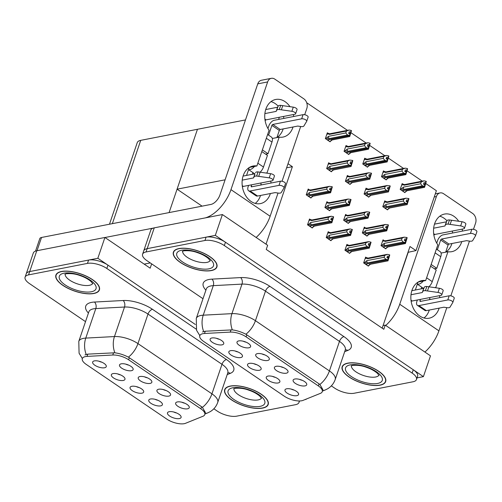 <?xml version="1.0" encoding="UTF-8"?>
<svg xmlns="http://www.w3.org/2000/svg" width="502" height="502" viewBox="0 0 502 502"><rect width="100%" height="100%" fill="white"/><g stroke="black" fill="none" stroke-linecap="round" stroke-linejoin="round"><path stroke-width="0.75" d="M259.415 370.263A7.179 2.849 -161.2 0 0 261.153 368.355A7.179 2.849 -161.2 0 0 256.415 364.552A7.179 2.849 -161.2 0 0 249.287 363.379A7.179 2.849 -161.2 0 0 248.026 363.887A7.179 2.849 -161.2 0 0 250.661 368.299A7.179 2.849 -161.2 0 0 259.415 370.263M267.579 360.492A7.179 2.849 -161.2 0 0 269.317 358.585A7.179 2.849 -161.2 0 0 264.579 354.788A7.179 2.849 -161.2 0 0 257.444 353.615A7.179 2.849 -161.2 0 0 256.189 354.117A7.179 2.849 -161.2 0 0 258.819 358.528A7.179 2.849 -161.2 0 0 267.579 360.492M240.709 357.556A7.179 2.849 -161.2 0 0 242.447 355.654A7.179 2.849 -161.2 0 0 237.71 351.852A7.179 2.849 -161.2 0 0 230.581 350.678A7.179 2.849 -161.2 0 0 229.32 351.18A7.179 2.849 -161.2 0 0 231.949 355.592A7.179 2.849 -161.2 0 0 240.709 357.556M222.003 344.855A7.179 2.849 -161.2 0 0 223.741 342.948A7.179 2.849 -161.2 0 0 219.004 339.151A7.179 2.849 -161.2 0 0 211.869 337.978A7.179 2.849 -161.2 0 0 210.608 338.48A7.179 2.849 -161.2 0 0 213.243 342.891A7.179 2.849 -161.2 0 0 222.003 344.855M278.127 382.963A7.179 2.849 -161.2 0 0 279.865 381.056A7.179 2.849 -161.2 0 0 275.127 377.259A7.179 2.849 -161.2 0 0 267.993 376.086A7.179 2.849 -161.2 0 0 266.731 376.588A7.179 2.849 -161.2 0 0 269.367 380.999A7.179 2.849 -161.2 0 0 278.127 382.963M296.833 395.664A7.179 2.849 -161.2 0 0 298.571 393.756A7.179 2.849 -161.2 0 0 293.833 389.96A7.179 2.849 -161.2 0 0 286.705 388.786A7.179 2.849 -161.2 0 0 285.443 389.288A7.179 2.849 -161.2 0 0 288.073 393.7A7.179 2.849 -161.2 0 0 296.833 395.664M304.99 385.9A7.179 2.849 -161.2 0 0 306.728 383.992A7.179 2.849 -161.2 0 0 301.991 380.19A7.179 2.849 -161.2 0 0 294.862 379.016A7.179 2.849 -161.2 0 0 293.601 379.525A7.179 2.849 -161.2 0 0 296.236 383.936A7.179 2.849 -161.2 0 0 304.99 385.9M286.284 373.193A7.179 2.849 -161.2 0 0 288.022 371.292A7.179 2.849 -161.2 0 0 283.285 367.489A7.179 2.849 -161.2 0 0 276.156 366.316A7.179 2.849 -161.2 0 0 274.895 366.818A7.179 2.849 -161.2 0 0 277.524 371.229A7.179 2.849 -161.2 0 0 286.284 373.193M248.873 347.792A7.179 2.849 -161.2 0 0 250.605 345.884A7.179 2.849 -161.2 0 0 245.867 342.088A7.179 2.849 -161.2 0 0 238.739 340.908A7.179 2.849 -161.2 0 0 237.477 341.416A7.179 2.849 -161.2 0 0 240.113 345.828A7.179 2.849 -161.2 0 0 248.873 347.792M301.721 400.759A12.926 5.133 -161.2 0 0 303.026 400.383L320.445 393.348A12.926 5.133 -161.2 0 0 322.253 391.698A12.926 5.133 -161.2 0 0 318.343 385.906L246.105 336.861A12.926 5.133 -161.2 0 0 230.249 332.104L204.496 333.485A12.926 5.133 -161.2 0 0 199.796 335.7A12.926 5.133 -161.2 0 0 203.705 341.486L284.276 396.197A12.926 5.133 -161.2 0 0 301.721 400.759M286.623 167.806L292.39 166.683L266.016 244.167M417.043 377.88L423.406 376.638L215.32 235.35L222.399 214.555L267.648 245.283L266.236 249.438L383.817 329.274L385.235 325.12L383.076 325.541L409.977 246.52L415.989 250.598L408.22 252.28M215.32 235.35L147.174 248.641A14.363 5.704 -161.2 0 0 143.71 250.893A14.363 5.704 -161.2 0 1 147.174 248.641L206.071 237.157A14.363 5.704 -161.2 0 1 225.454 242.228L413.272 369.761A14.363 5.704 -161.2 0 1 417.62 376.193L416.484 379.518A14.363 5.704 -161.2 0 0 412.142 373.086L224.319 245.56A14.363 5.704 -161.2 0 0 204.941 240.483L146.044 251.966A14.363 5.704 -161.2 0 0 142.581 254.219A14.363 5.704 -161.2 0 0 146.923 260.651L202.996 298.721M385.235 325.12L430.484 355.843L423.406 376.638M222.399 214.555L154.258 227.845A14.363 5.704 -161.2 0 0 150.795 230.098L142.581 254.219M243.288 341.228A4.311 1.713 -161.2 0 0 246.118 342.195M280.7 366.636A4.311 1.713 -161.2 0 0 283.536 367.596M299.412 379.336A4.311 1.713 -161.2 0 0 302.242 380.303M291.248 389.1A4.311 1.713 -161.2 0 0 294.084 390.067M272.542 376.4A4.311 1.713 -161.2 0 0 275.378 377.366M216.418 338.292A4.311 1.713 -161.2 0 0 219.255 339.258M235.124 350.992A4.311 1.713 -161.2 0 0 237.961 351.958M261.994 353.929A4.311 1.713 -161.2 0 0 264.83 354.895M253.83 363.699A4.311 1.713 -161.2 0 0 256.666 364.665M382.179 328.164L383.076 325.541M328.001 202.457L326.902 201.716L324.919 207.539L329.651 210.746L329.858 210.143M346.706 215.163L345.614 214.417L343.632 220.24L348.357 223.453L348.564 222.844M365.412 227.864L364.32 227.124L362.337 232.941L367.062 236.153L367.269 235.551M384.124 240.565L383.026 239.824L381.043 245.647L385.774 248.854L385.982 248.252M328.433 133.526L327.335 132.785L325.359 138.608L330.084 141.815L330.291 141.213M347.139 146.233L346.047 145.486L344.065 151.309L348.79 154.522L348.997 153.913M365.851 158.933L364.753 158.193L362.77 164.01L367.502 167.222L367.702 166.614M384.557 171.634L383.459 170.893L381.482 176.717L386.207 179.923L386.414 179.321M403.263 184.341L402.171 183.594L400.188 189.417L404.913 192.63L405.12 192.021M309.288 189.756L308.197 189.016L306.214 194.839L310.945 198.045L311.146 197.443M329.312 232.432L328.214 231.692L326.237 237.515L330.962 240.722L331.169 240.119M348.018 245.133L346.926 244.392L344.943 250.216L349.668 253.422L349.875 252.82M366.724 257.84L365.632 257.093L363.649 262.916L368.38 266.129L368.581 265.52M329.745 163.501L328.653 162.761L326.67 168.584L331.395 171.791L331.602 171.188M348.451 176.202L347.359 175.462L345.376 181.285L350.101 184.491L350.308 183.889M367.163 188.909L366.065 188.162L364.082 193.985L368.813 197.198L369.02 196.589M385.869 201.609L384.777 200.869L382.794 206.686L387.519 209.899L387.726 209.29M310.606 219.732L309.508 218.985L307.525 224.808L312.257 228.021L312.457 227.412M425.909 183.607L436.376 190.71L415.989 250.598M306.697 102.728L347.447 130.332M351.08 132.798L366.153 143.032M369.786 145.505L384.858 155.733M388.498 158.205L403.57 168.44M407.204 170.906L422.276 181.14M288.016 163.715L292.39 166.683M279.332 117.267L278.597 119.432M202.08 206.153L177.068 189.172L197.455 129.284L245.491 119.922M177.068 189.172L225.103 179.81M141.934 393.173A7.179 2.849 -161.2 0 0 143.672 391.265A7.179 2.849 -161.2 0 0 138.935 387.469A7.179 2.849 -161.2 0 0 131.806 386.295A7.179 2.849 -161.2 0 0 130.545 386.797A7.179 2.849 -161.2 0 0 133.181 391.209A7.179 2.849 -161.2 0 0 141.934 393.173M150.098 383.409A7.179 2.849 -161.2 0 0 151.836 381.501A7.179 2.849 -161.2 0 0 147.099 377.699A7.179 2.849 -161.2 0 0 139.964 376.525A7.179 2.849 -161.2 0 0 138.709 377.033A7.179 2.849 -161.2 0 0 141.338 381.445A7.179 2.849 -161.2 0 0 150.098 383.409M123.228 380.472A7.179 2.849 -161.2 0 0 124.967 378.564A7.179 2.849 -161.2 0 0 120.229 374.768A7.179 2.849 -161.2 0 0 113.101 373.595A7.179 2.849 -161.2 0 0 111.839 374.097A7.179 2.849 -161.2 0 0 114.469 378.508A7.179 2.849 -161.2 0 0 123.228 380.472M104.523 367.771A7.179 2.849 -161.2 0 0 106.261 365.864A7.179 2.849 -161.2 0 0 101.523 362.061A7.179 2.849 -161.2 0 0 94.389 360.888A7.179 2.849 -161.2 0 0 93.134 361.396A7.179 2.849 -161.2 0 0 95.763 365.807A7.179 2.849 -161.2 0 0 104.523 367.771M160.646 405.873A7.179 2.849 -161.2 0 0 162.384 403.972A7.179 2.849 -161.2 0 0 157.647 400.169A7.179 2.849 -161.2 0 0 150.512 398.996A7.179 2.849 -161.2 0 0 149.257 399.498A7.179 2.849 -161.2 0 0 151.886 403.909A7.179 2.849 -161.2 0 0 160.646 405.873M179.352 418.58A7.179 2.849 -161.2 0 0 181.09 416.673A7.179 2.849 -161.2 0 0 176.353 412.876A7.179 2.849 -161.2 0 0 169.224 411.696A7.179 2.849 -161.2 0 0 167.963 412.205A7.179 2.849 -161.2 0 0 170.592 416.616A7.179 2.849 -161.2 0 0 179.352 418.58M187.516 408.81A7.179 2.849 -161.2 0 0 189.248 406.902A7.179 2.849 -161.2 0 0 184.516 403.106A7.179 2.849 -161.2 0 0 177.382 401.933A7.179 2.849 -161.2 0 0 176.12 402.435A7.179 2.849 -161.2 0 0 178.756 406.846A7.179 2.849 -161.2 0 0 187.516 408.81M168.804 396.109A7.179 2.849 -161.2 0 0 170.542 394.202A7.179 2.849 -161.2 0 0 165.804 390.405A7.179 2.849 -161.2 0 0 158.676 389.232A7.179 2.849 -161.2 0 0 157.415 389.734A7.179 2.849 -161.2 0 0 160.044 394.145A7.179 2.849 -161.2 0 0 168.804 396.109M131.392 370.702A7.179 2.849 -161.2 0 0 133.13 368.801A7.179 2.849 -161.2 0 0 128.393 364.998A7.179 2.849 -161.2 0 0 121.258 363.824A7.179 2.849 -161.2 0 0 119.997 364.327A7.179 2.849 -161.2 0 0 122.632 368.738A7.179 2.849 -161.2 0 0 131.392 370.702M184.24 423.675A12.926 5.133 -161.2 0 0 185.545 423.299L202.965 416.258A12.926 5.133 -161.2 0 0 204.772 414.608A12.926 5.133 -161.2 0 0 200.863 408.823L128.631 359.771A12.926 5.133 -161.2 0 0 112.768 355.021L87.015 356.401A12.926 5.133 -161.2 0 0 82.315 358.61A12.926 5.133 -161.2 0 0 86.225 364.402L166.796 419.107A12.926 5.133 -161.2 0 0 184.24 423.675M304.319 399.862L305.611 399.341M195.366 324.487L97.84 258.266L29.7 271.557A14.363 5.704 -161.2 0 0 26.236 273.803A14.363 5.704 -161.2 0 1 29.7 271.557L88.59 260.067A14.363 5.704 -161.2 0 1 107.974 265.144L195.366 324.487M306.057 399.159L305.925 399.548M151.648 263.857L150.173 268.193L104.918 237.471L36.778 250.762A14.363 5.704 -161.2 0 0 33.314 253.014L25.1 277.135A14.363 5.704 -161.2 0 0 29.442 283.567L85.516 321.638M104.918 237.471L97.84 258.266M109.474 224.218L137.259 142.606A14.363 5.704 18.8 0 1 140.723 140.353L197.455 129.284L169.099 212.584M125.807 364.145A4.311 1.713 -161.2 0 0 128.644 365.105M163.219 389.546A4.311 1.713 -161.2 0 0 166.055 390.512M181.931 402.246A4.311 1.713 -161.2 0 0 184.767 403.213M173.767 412.016A4.311 1.713 -161.2 0 0 176.604 412.983M155.062 399.316A4.311 1.713 -161.2 0 0 157.898 400.276M98.938 361.208A4.311 1.713 -161.2 0 0 101.774 362.174M117.644 373.908A4.311 1.713 -161.2 0 0 120.48 374.875M144.513 376.845A4.311 1.713 -161.2 0 0 147.35 377.811M136.356 386.609A4.311 1.713 -161.2 0 0 139.186 387.575M380.127 385.172A22.979 9.124 -161.2 0 0 385.674 381.57A22.979 9.124 -161.2 0 0 373.212 368.129A22.979 9.124 -161.2 0 0 347.71 363.159A22.979 9.124 -161.2 0 0 342.169 366.761A22.979 9.124 -161.2 0 0 354.625 380.202A22.979 9.124 -161.2 0 0 380.127 385.172M211.355 270.578A22.979 9.124 -161.2 0 0 216.895 266.976A22.979 9.124 -161.2 0 0 204.439 253.535A22.979 9.124 -161.2 0 0 178.938 248.565A22.979 9.124 -161.2 0 0 173.391 252.167A22.979 9.124 -161.2 0 0 185.853 265.608A22.979 9.124 -161.2 0 0 211.355 270.578M202.463 331.985L205.268 331.22L232.332 329.883C236.894 330.492 241.412 331.941 245.892 334.232L319.052 383.835L319.874 384.469L322.924 389.703M331.333 385.862L334.746 388.184A14.363 5.704 -161.2 0 0 354.123 393.254L413.02 381.771A14.363 5.704 -161.2 0 0 416.484 379.518M262.646 408.088A22.979 9.124 -161.2 0 0 268.193 404.486A22.979 9.124 -161.2 0 0 255.731 391.045A22.979 9.124 -161.2 0 0 230.23 386.076A22.979 9.124 -161.2 0 0 224.689 389.677A22.979 9.124 -161.2 0 0 237.145 403.119A22.979 9.124 -161.2 0 0 262.646 408.088M93.874 293.488A22.979 9.124 -161.2 0 0 99.415 289.886A22.979 9.124 -161.2 0 0 86.959 276.445A22.979 9.124 -161.2 0 0 61.457 271.475A22.979 9.124 -161.2 0 0 55.91 275.077A22.979 9.124 -161.2 0 0 68.372 288.524A22.979 9.124 -161.2 0 0 93.874 293.488M84.982 354.895L87.787 354.13L114.851 352.799C119.413 353.408 123.931 354.858 128.412 357.148L201.572 406.745L202.394 407.379L205.45 412.619M196.138 329.105L106.838 268.47A14.363 5.704 -161.2 0 0 87.461 263.393L28.564 274.883A14.363 5.704 -161.2 0 0 25.1 277.135M213.852 408.779L217.266 411.094A14.363 5.704 -161.2 0 0 236.649 416.171L295.54 404.681A14.363 5.704 -161.2 0 0 299.004 402.435A14.363 5.704 -161.2 0 0 299.041 400.966M330.874 219.537L333.014 219.117L333.071 218.521L331.389 218.019L330.824 219.681L332.23 219.995L331.665 221.658L329.695 221.219L327.963 219.173L328.615 217.266L311.359 220.629L311.14 219.625L309.157 220.014M309.019 220.422L312.966 219.826M308.636 225.561L309.809 225.982L331.665 221.658M307.6 224.582L311.265 224.814L329.695 221.219M308.51 224.407L310.707 222.543L327.963 219.173M311.61 227.582L312.834 227.343L313.424 226.283L331.853 222.687L333.635 216.858L331.395 216.23L328.615 217.266M313.424 226.283A3.257 2.454 79 0 0 313.819 226.245L331.91 222.719L331.866 221.796L309.991 225.95M310.255 226.666L310.688 226.578L309.947 226.076M312.834 227.343L314.346 226.145M331.941 221.846L333.014 219.117M310.707 222.543A3.257 2.454 79 0 0 311.265 224.814M333.359 216.669L332.795 218.332M311.359 220.629A3.257 2.454 -101 0 1 312.57 219.857L330.661 216.331M333.635 216.858L333.071 218.521M332.23 219.995L331.734 221.708M331.866 221.796L332.437 220.133M310.292 197.606L311.522 197.368L312.112 196.307L330.542 192.712L330.63 191.871L308.674 195.975M330.554 191.827L331.703 189.147L332.048 186.694L331.483 188.357L330.078 188.043L329.513 189.706L330.987 190.07L330.423 191.733L328.383 191.243L326.651 189.204L327.304 187.29L310.048 190.653A3.257 2.454 -101 0 1 311.259 189.881L329.35 186.355L332.048 186.694M330.63 191.871L331.194 190.208M330.918 190.02L330.354 191.682M307.324 195.592L308.498 196.012L330.423 191.733M308.943 196.69L309.376 196.608L308.636 196.1M311.522 197.368L313.028 196.169M312.112 196.307A3.257 2.454 79 0 0 312.508 196.276L330.598 192.743L332.324 186.882M311.648 189.85L307.845 190.038M310.048 190.653L309.652 190.07L307.707 190.453M327.304 187.29L329.35 186.355M328.383 191.243L309.954 194.839A3.257 2.454 -101 0 1 309.395 192.567L326.651 189.204M309.954 194.839L307.199 194.431L309.395 192.567M307.199 194.431L306.289 194.613M331.703 189.147L329.563 189.561M349.58 232.238L351.72 231.824L351.783 231.221L350.101 230.719L349.536 232.382L350.936 232.696L350.371 234.359L348.401 233.919L346.669 231.88L347.321 229.966L330.065 233.33L329.852 232.326L327.869 232.715M327.724 233.129L331.671 232.526M327.342 238.268L328.515 238.688L350.371 234.359M326.313 237.289L329.971 237.515L348.401 233.919M327.222 237.107L329.412 235.243L346.669 231.88M330.316 240.282L331.54 240.044L332.136 238.983L350.565 235.388L352.348 229.558L350.101 228.931L347.321 229.966M332.136 238.983A3.257 2.454 79 0 0 332.525 238.952L350.616 235.419L350.578 234.503L328.697 238.651M328.967 239.366L329.394 239.285L328.653 238.776M331.54 240.044L333.052 238.845M350.647 234.547L351.72 231.824M329.412 235.243A3.257 2.454 79 0 0 329.971 237.515M352.071 229.37L351.5 231.033M330.065 233.33A3.257 2.454 -101 0 1 331.276 232.558L349.373 229.031M352.348 229.558L351.783 231.221M350.936 232.696L350.44 234.409M350.578 234.503L351.143 232.84M368.292 244.938L370.426 244.524L370.489 243.922L368.807 243.426L368.242 245.089L369.648 245.403L369.077 247.066L367.113 246.626L365.381 244.581L366.027 242.667L348.771 246.036L348.557 245.032L346.575 245.415M346.436 245.829L350.377 245.227M346.054 250.969L347.227 251.389L369.077 247.066M345.018 249.99L348.677 250.222L367.113 246.626M345.928 249.814L348.124 247.944L365.381 244.581M349.022 252.983L350.252 252.744L350.842 251.684L369.271 248.095L371.053 242.259L368.807 241.631L366.027 242.667M350.842 251.684A3.257 2.454 79 0 0 351.231 251.653L369.328 248.126L369.284 247.204L347.403 251.351M347.673 252.067L348.106 251.985L347.359 251.477M350.252 252.744L351.758 251.552M369.353 247.254L370.426 244.524M348.124 247.944A3.257 2.454 79 0 0 348.677 250.222M370.777 242.071L370.212 243.74M348.771 246.036A3.257 2.454 -101 0 1 349.988 245.265L368.079 241.732M371.053 242.259L370.489 243.922M369.648 245.403L369.152 247.109M369.284 247.204L369.848 245.541M386.998 257.645L389.138 257.225L389.194 256.629L387.513 256.127L386.948 257.79L388.353 258.103L387.789 259.766L385.818 259.327L384.086 257.281L384.739 255.374L367.483 258.737L367.263 257.733L365.28 258.122M365.142 258.53L369.089 257.934M364.759 263.669L365.933 264.09L387.789 259.766M363.724 262.69L367.389 262.922L385.818 259.327M364.634 262.515L366.83 260.651L384.086 257.281M367.728 265.69L368.957 265.451L369.547 264.391L387.977 260.795L389.759 254.966L387.519 254.338L384.739 255.374M369.547 264.391A3.257 2.454 79 0 0 369.943 264.353L388.033 260.827L387.99 259.904L366.109 264.058M366.378 264.774L366.811 264.686L366.071 264.184M368.957 265.451L370.47 264.253M388.065 259.954L389.138 257.225M366.83 260.651A3.257 2.454 79 0 0 367.389 262.922M389.483 254.778L388.918 256.44M367.483 258.737A3.257 2.454 -101 0 1 368.694 257.965L386.785 254.439M389.759 254.966L389.194 256.629M388.353 258.103L387.858 259.816M387.99 259.904L388.561 258.241M329.005 210.307L330.228 210.068L330.818 209.008L349.254 205.418L349.336 204.578L327.386 208.675M349.267 204.527L350.409 201.848L350.76 199.394L350.189 201.064L348.79 200.75L348.219 202.413L349.693 202.77L349.128 204.433L347.089 203.95L345.357 201.904L346.01 199.991L328.754 203.36A3.257 2.454 -101 0 1 329.965 202.588L348.055 199.056L350.76 199.394M349.336 204.578L349.9 202.915M349.624 202.726L349.059 204.389M326.03 208.292L327.204 208.713L349.128 204.433M327.649 209.39L328.082 209.309L327.342 208.801M330.228 210.068L331.74 208.876M330.818 209.008A3.257 2.454 79 0 0 331.213 208.976L349.304 205.45L351.036 199.583M330.36 202.551L326.557 202.739M328.754 203.36L328.364 202.777L326.413 203.153M346.01 199.991L348.055 199.056M347.089 203.95L328.659 207.546A3.257 2.454 -101 0 1 328.101 205.268L345.357 201.904M328.659 207.546L325.905 207.138L328.101 205.268M325.905 207.138L325.001 207.313M350.409 201.848L348.269 202.262M347.71 223.013L348.94 222.775L349.53 221.715L367.96 218.119L368.041 217.278L346.091 221.382M367.972 217.228L369.114 214.549L369.466 212.101L368.901 213.764L367.495 213.45L366.931 215.113L368.405 215.477L367.834 217.14L365.801 216.651L364.063 214.605L364.716 212.697L347.459 216.061A3.257 2.454 -101 0 1 348.677 215.289L366.767 211.762L369.466 212.101M368.041 217.278L368.612 215.615M368.33 215.427L367.765 217.09M344.742 220.993L345.916 221.413L367.834 217.14M346.361 222.097L346.794 222.009L346.047 221.507M348.94 222.775L350.446 221.577M349.53 221.715A3.257 2.454 79 0 0 349.919 221.677L368.01 218.15L369.742 212.29M349.066 215.258L345.263 215.446M347.459 216.061L347.07 215.477L345.125 215.854M364.716 212.697L366.767 211.762M365.801 216.651L347.365 220.246A3.257 2.454 -101 0 1 346.813 217.975L364.063 214.605M347.365 220.246L344.617 219.838L346.813 217.975M344.617 219.838L343.707 220.014M369.114 214.549L366.981 214.969M366.416 235.714L367.646 235.476L368.236 234.415L386.666 230.82L386.753 229.979L364.797 234.083M386.678 229.935L387.826 227.255L388.171 224.802L387.607 226.465L386.201 226.151L385.636 227.814L387.111 228.178L386.546 229.841L384.507 229.351L382.775 227.312L383.428 225.398L366.171 228.761A3.257 2.454 -101 0 1 367.382 227.99L385.473 224.463L388.171 224.802M386.753 229.979L387.318 228.316M387.042 228.128L386.471 229.79M363.448 233.694L364.621 234.114L386.546 229.841M365.067 234.798L365.5 234.71L364.759 234.208M367.646 235.476L369.152 234.277M368.236 234.415A3.257 2.454 79 0 0 368.631 234.384L386.722 230.851L388.448 224.99M367.771 227.958L363.969 228.146M366.171 228.761L365.776 228.178L363.831 228.561M383.428 225.398L385.473 224.463M384.507 229.351L366.077 232.947A3.257 2.454 -101 0 1 365.519 230.675L382.775 227.312M366.077 232.947L363.322 232.539L365.519 230.675M363.322 232.539L362.413 232.715M387.826 227.255L385.687 227.67M385.128 248.415L386.352 248.176L386.942 247.116L405.378 243.52L405.459 242.686L383.509 246.783M405.39 242.635L406.532 239.956L406.884 237.502L406.313 239.165L404.913 238.852L404.342 240.521L405.817 240.878L405.252 242.541L403.213 242.058L401.481 240.012L402.133 238.099L384.877 241.468A3.257 2.454 -101 0 1 386.088 240.696L404.179 237.164L406.884 237.502M405.459 242.686L406.024 241.016M405.748 240.834L405.183 242.497M382.154 246.4L383.327 246.821L405.252 242.541M383.773 247.499L384.206 247.417L383.465 246.909M386.352 248.176L387.864 246.978M386.942 247.116A3.257 2.454 79 0 0 387.337 247.084L405.428 243.558L407.16 237.691M386.484 240.659L382.681 240.847M384.877 241.468L384.488 240.878L382.537 241.261M402.133 238.099L404.179 237.164M403.213 242.058L384.783 245.647A3.257 2.454 -101 0 1 384.225 243.376L401.481 240.012M384.783 245.647L382.028 245.24L384.225 243.376M382.028 245.24L381.125 245.422M406.532 239.956L404.392 240.37M350.051 163.301L352.184 162.886L351.971 162.096L352.536 160.433L352.812 160.621L351.03 166.451L351.042 165.566L329.161 169.714M351.042 165.566L352.184 162.886M351.111 165.61L351.676 163.947M351.971 162.096L350.565 161.782L350.001 163.445L351.475 163.809L350.904 165.472L348.865 164.982L347.133 162.943L347.786 161.029L330.529 164.392A3.257 2.454 -101 0 1 331.74 163.621L349.838 160.094L352.536 160.433M327.775 169.337L328.986 169.751L350.904 165.472M351.4 163.759L350.835 165.422M329.4 170.435L329.858 170.347L329.117 169.839M351.08 166.482L332.6 170.046A3.257 2.454 79 0 0 332.989 170.015L351.08 166.482M330.749 171.351L332.004 171.107L332.6 170.046M332.004 171.107L333.516 169.908M352.812 160.621L352.247 162.284M326.746 168.358L327.687 168.17L329.883 166.306A3.257 2.454 79 0 0 330.435 168.578L348.865 164.982M327.687 168.17L330.435 168.578M330.529 164.392L330.316 163.388L328.302 163.784M328.164 164.198L332.136 163.589M347.786 161.029L349.838 160.094M329.883 166.306L347.133 162.943M329.438 141.376L330.661 141.137L331.257 140.077A3.257 2.454 79 0 0 331.646 140.045L349.737 136.519L351.469 130.652L351.193 130.464L350.622 132.133L349.223 131.819L348.658 133.482L350.057 133.796L349.492 135.458L347.522 135.019L329.092 138.615L326.344 138.207L328.54 136.337L345.79 132.974L346.443 131.06L329.186 134.429L328.973 133.425L326.99 133.808M326.344 138.207L325.434 138.383M330.793 133.62L326.846 134.222M351.193 130.464L349.223 130.024L346.443 131.06M330.661 141.137L332.173 139.945M331.257 140.077L349.687 136.488L350.842 132.917L348.708 133.331M328.088 140.46L328.515 140.378L327.819 139.744M326.463 139.361L327.643 139.782L349.492 135.458M347.522 135.019L345.79 132.974M329.092 138.615A3.257 2.454 -101 0 1 328.54 136.337M329.186 134.429A3.257 2.454 -101 0 1 330.398 133.657L348.495 130.125M350.842 132.917L350.622 132.133M350.904 132.315L351.469 130.652M349.768 135.647L327.775 139.87M350.057 133.796L349.561 135.502M349.699 135.596L350.264 133.934M458.728 221.269A19.145 14.445 79 0 0 453.814 216.23A19.145 14.445 79 0 0 444.483 214.078A19.145 14.445 79 0 0 434.01 225.982A19.145 14.445 79 0 0 437.832 244.85L425.683 280.549A19.145 14.445 79 0 0 421.831 280.618A19.145 14.445 79 0 0 411.314 302.179A19.145 14.445 79 0 0 429.16 318.205A19.145 14.445 79 0 0 439.15 308.134M446.931 220.742A19.145 14.445 79 0 0 443.944 218.157A19.145 14.445 79 0 0 439.777 216.211M418.241 282.005L425.683 280.549M434.795 287.627L435.811 287.426L447.966 251.728A19.145 14.445 79 0 0 451.819 251.665A19.145 14.445 79 0 0 461.802 241.594M441.089 253.071L447.966 251.728M439.846 297.623A19.145 14.445 79 0 0 439.47 295.678M436.075 287.809A19.145 14.445 79 0 0 435.811 287.426M462.499 231.077A19.145 14.445 79 0 0 462.122 229.132M385.749 325.465A28.721 15.004 -55.8 0 0 399.736 304.243L438.911 330.843L446.805 307.651M450.821 295.866L469.458 241.111M473.474 229.32L475.582 223.126A7.179 5.415 79 0 0 472.639 213.45L443.599 193.728A7.179 5.415 79 0 0 440.097 192.919A7.179 5.415 79 0 0 436.407 196.533L434.249 196.953M399.736 304.243L436.407 196.533M424.002 317.992A19.145 14.445 79 0 0 429.285 310.06M429.982 299.55A19.145 14.445 79 0 0 429.599 297.598M445.544 252.205A19.145 14.445 79 0 0 451.938 243.514M452.635 233.003A19.145 14.445 79 0 0 452.252 231.058M408.277 252.104L388.736 309.496A9.576 5.001 124.2 0 1 387.776 311.729M438.911 330.843A28.721 15.004 124.2 0 1 424.918 352.065M289.955 106.675A19.145 14.445 79 0 0 285.036 101.636A19.145 14.445 79 0 0 275.711 99.478A19.145 14.445 79 0 0 265.238 111.381A19.145 14.445 79 0 0 269.059 130.256L256.905 165.955A19.145 14.445 79 0 0 253.058 166.018A19.145 14.445 79 0 0 242.541 187.579A19.145 14.445 79 0 0 260.387 203.611A19.145 14.445 79 0 0 270.377 193.54M278.152 106.148A19.145 14.445 79 0 0 275.171 103.563A19.145 14.445 79 0 0 271.005 101.617M249.463 167.404L256.905 165.955M266.016 173.033L267.039 172.832L279.187 137.134A19.145 14.445 79 0 0 283.04 137.065A19.145 14.445 79 0 0 293.03 126.993M272.31 138.477L279.187 137.134M144.162 264.115L150.267 262.922M104.987 237.515L153.254 228.103M271.074 183.023A19.145 14.445 79 0 0 270.691 181.078M267.302 173.215A19.145 14.445 79 0 0 267.039 172.832M293.726 116.483A19.145 14.445 79 0 0 293.344 114.538M205.305 217.893A28.721 15.004 -55.8 0 0 230.964 189.649L270.132 216.249L278.026 193.057M282.042 181.266L300.679 126.51M304.695 114.726L306.804 108.532A7.179 5.415 79 0 0 303.861 98.85L274.82 79.134A7.179 5.415 79 0 0 271.325 78.325A7.179 5.415 79 0 0 267.635 81.933L257.764 83.859L219.964 194.901A9.576 5.001 124.2 0 1 210.965 204.421L41.528 237.471L37.016 250.711M230.964 189.649L267.635 81.933M255.223 203.398A19.145 14.445 79 0 0 260.507 195.46M261.203 184.949A19.145 14.445 79 0 0 260.827 183.004M276.765 137.604A19.145 14.445 79 0 0 283.159 128.92M283.856 118.409A19.145 14.445 79 0 0 283.479 116.464M257.764 83.859A7.179 5.415 -101 0 1 261.454 80.251L271.325 78.325M35.542 251.094L39.796 238.594A7.179 2.849 18.8 0 1 41.528 237.471M270.132 216.249A28.721 15.004 124.2 0 1 256.145 237.465M368.757 176.001L370.89 175.587L370.677 174.803L371.242 173.134L371.518 173.322L369.736 179.158L369.748 178.266L347.867 182.414M369.748 178.266L370.89 175.587M369.817 178.317L370.388 176.654M370.677 174.803L369.271 174.489L368.706 176.152L370.181 176.509L369.616 178.172L367.577 177.689L365.845 175.644L366.491 173.73L349.241 177.099A3.257 2.454 -101 0 1 350.452 176.327L368.543 172.795L371.242 173.134M346.487 182.038L347.691 182.452L369.616 178.172M370.112 176.466L369.541 178.128M348.106 183.136L348.57 183.048L347.823 182.546M369.792 179.189L351.306 182.747A3.257 2.454 79 0 0 351.695 182.715L369.792 179.189M349.455 184.052L350.716 183.807L351.306 182.747M350.716 183.807L352.222 182.615M371.518 173.322L370.953 174.991M345.451 181.059L346.393 180.877L348.589 179.007A3.257 2.454 79 0 0 349.147 181.285L367.577 177.689M346.393 180.877L349.147 181.285M349.241 177.099L349.022 176.095L347.007 176.484M346.869 176.899L350.842 176.29M366.491 173.73L368.543 172.795M348.589 179.007L365.845 175.644M387.462 188.708L389.602 188.288L389.383 187.503L389.947 185.84L390.23 186.029L388.441 191.858L388.454 190.967L366.579 195.121M388.454 190.967L389.602 188.288M388.529 191.017L389.094 189.354M389.383 187.503L387.977 187.19L387.412 188.852L388.887 189.216L388.322 190.879L386.283 190.39L384.551 188.344L385.203 186.437L367.947 189.8A3.257 2.454 -101 0 1 369.158 189.028L387.249 185.502L389.947 185.84M365.192 194.738L366.397 195.152L388.322 190.879M388.818 189.166L388.253 190.829M366.811 195.843L367.276 195.749L366.535 195.247M388.498 191.889L370.012 195.454A3.257 2.454 79 0 0 370.407 195.416L388.498 191.889M368.167 196.759L369.422 196.514L370.012 195.454M369.422 196.514L370.934 195.316M390.23 186.029L389.659 187.692M364.163 193.759L365.098 193.577L367.295 191.714A3.257 2.454 79 0 0 367.853 193.985L386.283 190.39M365.098 193.577L367.853 193.985M367.947 189.8L367.728 188.796L365.72 189.191M365.575 189.599L369.554 188.997M385.203 186.437L387.249 185.502M367.295 191.714L384.551 188.344M406.168 201.409L408.308 200.995L408.088 200.204L408.659 198.541L408.935 198.729L407.153 204.559L407.166 203.674L385.285 207.822M407.166 203.674L408.308 200.995M407.235 203.718L407.8 202.055M408.088 200.204L406.689 199.89L406.124 201.553L407.599 201.917L407.028 203.58L404.988 203.09L403.257 201.051L403.909 199.137L386.653 202.501A3.257 2.454 -101 0 1 387.864 201.729L405.961 198.202L408.659 198.541M383.898 207.439L385.103 207.853L407.028 203.58M407.524 201.867L406.959 203.53M385.523 208.543L385.982 208.449L385.241 207.947M407.204 204.59L388.724 208.154A3.257 2.454 79 0 0 389.113 208.123L407.204 204.59M386.873 209.459L388.128 209.215L388.724 208.154M388.128 209.215L389.64 208.016M408.935 198.729L408.371 200.392M382.869 206.46L383.81 206.278L386 204.414A3.257 2.454 79 0 0 386.559 206.686L404.988 203.09M383.81 206.278L386.559 206.686M386.653 202.501L386.44 201.497L384.425 201.892M384.287 202.306L388.259 201.697M403.909 199.137L405.961 198.202M386 204.414L403.257 201.051M348.143 154.083L349.373 153.844L349.963 152.784A3.257 2.454 79 0 0 350.352 152.746L368.449 149.219L370.175 143.359L369.899 143.17L369.334 144.833L367.928 144.52L367.364 146.182L368.769 146.496L368.198 148.159L366.234 147.72L347.804 151.315L345.05 150.907L347.246 149.044L364.502 145.674L365.149 143.767L347.899 147.13L347.679 146.126L345.696 146.515M345.05 150.907L344.14 151.083M349.499 146.327L345.558 146.923M369.899 143.17L367.935 142.731L365.149 143.767M349.373 153.844L350.879 152.646M349.963 152.784L368.393 149.188L369.547 145.618L367.414 146.038M346.794 153.166L347.227 153.079L346.524 152.451M345.175 152.062L346.349 152.482L368.198 148.159M366.234 147.72L364.502 145.674M347.804 151.315A3.257 2.454 -101 0 1 347.246 149.044M347.899 147.13A3.257 2.454 -101 0 1 349.11 146.358L367.2 142.832M369.547 145.618L369.334 144.833M369.61 145.022L370.175 143.359M368.474 148.347L346.48 152.577M368.769 146.496L368.273 148.209M368.405 148.297L368.97 146.634M366.855 166.783L368.079 166.545L368.669 165.484A3.257 2.454 79 0 0 369.064 165.453L387.155 161.92L388.887 156.059L388.604 155.871L388.04 157.534L386.634 157.22L386.069 158.883L387.475 159.197L386.91 160.86L384.94 160.42L366.51 164.016L363.755 163.608L365.952 161.744L383.208 158.381L383.861 156.467L366.604 159.831L366.385 158.827L364.408 159.216M363.755 163.608L362.852 163.784M368.211 159.027L364.264 159.63M388.604 155.871L386.64 155.432L383.861 156.467M368.079 166.545L369.591 165.346M368.669 165.484L387.098 161.889L388.259 158.325L386.12 158.739M365.5 165.867L365.933 165.779L365.236 165.152M363.881 164.763L365.054 165.183L386.91 160.86M384.94 160.42L383.208 158.381M366.51 164.016A3.257 2.454 -101 0 1 365.952 161.744M366.604 159.831A3.257 2.454 -101 0 1 367.815 159.059L385.906 155.532M388.259 158.325L388.04 157.534M388.316 157.722L388.887 156.059M387.186 161.048L365.192 165.277M387.475 159.197L386.979 160.91M387.111 161.004L387.682 159.335M385.561 179.484L386.785 179.245L387.381 178.185A3.257 2.454 79 0 0 387.77 178.154L405.861 174.627L407.593 168.76L407.317 168.572L406.745 170.234L405.346 169.921L404.781 171.59L406.181 171.897L405.616 173.566L403.646 173.127L385.216 176.717L382.468 176.309L384.657 174.445L401.914 171.082L402.566 169.168L385.31 172.537L385.097 171.533L383.114 171.916M382.468 176.309L381.558 176.491M386.916 171.728L382.97 172.33M407.317 168.572L405.346 168.132L402.566 169.168M386.785 179.245L388.297 178.047M387.381 178.185L405.811 174.589L406.965 171.025L404.825 171.439M384.212 178.568L384.639 178.486L383.942 177.852M382.587 177.47L383.76 177.89L405.616 173.566M403.646 173.127L401.914 171.082M385.216 176.717A3.257 2.454 -101 0 1 384.657 174.445M385.31 172.537A3.257 2.454 -101 0 1 386.521 171.766L404.618 168.233M406.965 171.025L406.745 170.234M407.028 170.423L407.593 168.76M405.892 173.755L383.898 177.978M406.181 171.897L405.685 173.61M405.823 173.705L406.388 172.042M404.267 192.191L405.497 191.946L406.087 190.892A3.257 2.454 79 0 0 406.476 190.854L424.573 187.328L426.298 181.467L426.022 181.278L425.458 182.941L424.052 182.628L423.487 184.29L424.893 184.604L424.322 186.267L422.358 185.828L403.922 189.423L401.173 189.016L403.37 187.146L420.626 183.782L421.272 181.875L404.016 185.238L403.803 184.234L401.82 184.617M401.173 189.016L400.263 189.191M405.622 184.429L401.682 185.031M426.022 181.278L424.052 180.833L421.272 181.875M405.497 191.946L407.003 190.754M406.087 190.892L424.516 187.296L425.671 183.726L423.537 184.146M402.918 191.268L403.351 191.187L402.648 190.553M401.299 190.17L402.472 190.591L424.322 186.267M422.358 185.828L420.626 183.782M403.922 189.423A3.257 2.454 -101 0 1 403.37 187.146M404.016 185.238A3.257 2.454 -101 0 1 405.233 184.466L423.324 180.933M425.671 183.726L425.458 182.941M425.734 183.13L426.298 181.467M424.598 186.455L402.604 190.685M424.893 184.604L424.397 186.317M424.529 186.405L425.094 184.742M415.33 290.012L417.331 284.132A7.179 3.752 -55.8 0 0 418.75 284.188A7.179 3.752 -55.8 0 0 423.255 281.026M428.921 286.786A7.179 3.752 -55.8 0 0 432.253 281.635L436.219 269.988L430.578 266.16M433.665 233.681L434.814 234.459L463.679 228.83A3.056 1.211 18.8 0 0 464.419 228.354L465.831 224.193A3.056 1.211 -161.2 0 0 462.06 221.746L449.472 219.964A4.788 1.901 -161.2 0 0 446.975 220.667L444.948 225.988L433.653 228.197M434.814 234.459A0.96 0.502 -55.8 0 0 433.923 235.388M437.355 249.739L440.668 240A0.96 0.502 124.2 0 1 441.572 239.046L448.995 244.091L466.559 240.665L469.571 241.129A4.788 1.901 -161.2 0 0 472.558 240.759L475.444 235.953A3.056 1.211 18.8 0 0 475.482 235.865L476.9 231.704A3.056 1.211 -161.2 0 0 475.243 229.916A3.056 1.211 -161.2 0 0 471.849 229.257L470.437 233.417L441.572 239.046M436.727 243.112L437.587 240.596A5.742 2.999 -55.8 0 1 442.984 234.886L471.849 229.257M411.012 300.221L412.161 301.005L441.026 295.371A3.056 1.211 18.8 0 0 441.766 294.894L443.178 290.733A3.056 1.211 -161.2 0 0 439.407 288.292L426.819 286.504A4.788 1.901 -161.2 0 0 424.322 287.207L422.295 292.534L411 294.737M412.161 301.005A5.742 2.999 124.2 0 1 411.113 300.987M420.45 299.387L419.998 300.717A0.96 0.502 124.2 0 0 420.08 301.388A0.96 0.502 124.2 0 0 420.331 301.432L449.196 295.797L447.784 299.958L418.913 305.586A5.742 2.999 -55.8 0 1 417.388 305.348A5.742 2.999 -55.8 0 1 416.917 301.319L417.369 299.989M421.153 288.876L421.718 287.2M417.331 284.132L418.003 282.143M429.831 298.69L429.511 299.638M448.995 244.091A0.96 0.502 -55.8 0 0 448.098 245.045L445.688 252.111M411.841 290.689L423.707 288.374L422.295 292.534M423.707 288.374L424.322 287.207M422.904 291.367A4.788 1.901 -161.2 0 1 425.407 290.664L437.989 292.446A3.056 1.211 18.8 0 1 441.766 294.894M425.407 290.664L426.819 286.504M427.484 290.94L428.903 286.78M418.913 305.586L426.342 310.631L443.906 307.205L446.912 307.67A4.788 1.901 -161.2 0 0 449.905 307.299L452.791 302.499A3.056 1.211 18.8 0 0 452.829 302.405L454.247 298.251A3.056 1.211 -161.2 0 0 452.591 296.462A3.056 1.211 -161.2 0 0 449.196 295.797M426.342 310.631A5.742 2.999 124.2 0 1 424.817 310.393L417.388 305.348M447.784 299.958A3.056 1.211 18.8 0 1 451.172 300.616A3.056 1.211 18.8 0 1 452.829 302.405M434.494 224.143L446.366 221.834L444.948 225.988M446.366 221.834L446.975 220.667M470.437 233.417A3.056 1.211 18.8 0 1 473.825 234.076A3.056 1.211 18.8 0 1 475.482 235.865M445.556 224.821A4.788 1.901 -161.2 0 1 448.06 224.118L460.641 225.906A3.056 1.211 18.8 0 1 464.419 228.354M448.06 224.118L449.472 219.964M450.137 224.4L451.555 220.24M434.437 268.777L436.784 268.325L440.75 256.679A7.179 3.752 -55.8 0 0 440.154 251.64L436.395 249.086M431.149 264.498L436.784 268.325M246.551 175.411L248.553 169.532A7.179 3.752 -55.8 0 0 249.977 169.588A7.179 3.752 -55.8 0 0 254.483 166.426M242.24 185.627L243.388 186.405L272.253 180.776A3.056 1.211 18.8 0 0 272.988 180.293A3.056 1.211 18.8 0 0 269.216 177.852L256.629 176.064L258.047 171.91L260.124 172.186A7.179 3.752 -55.8 0 0 263.475 167.034L267.44 155.388L261.806 151.56M264.893 119.081L266.041 119.865L294.906 114.23A3.056 1.211 18.8 0 0 295.64 113.753L297.058 109.593A3.056 1.211 -161.2 0 0 293.281 107.152L280.7 105.364A4.788 1.901 -161.2 0 0 278.196 106.066L276.169 111.394L264.874 113.596M266.041 119.865A0.96 0.502 -55.8 0 0 265.15 120.794M268.576 135.138L271.896 125.4A0.96 0.502 124.2 0 1 272.793 124.446L280.223 129.491L297.786 126.065L300.792 126.529A4.788 1.901 -161.2 0 0 303.785 126.159L306.666 121.358A3.056 1.211 18.8 0 0 306.709 121.271L308.128 117.11A3.056 1.211 -161.2 0 0 306.465 115.322A3.056 1.211 -161.2 0 0 303.076 114.657L301.658 118.817L272.793 124.446M267.955 128.518L268.808 126.002A5.742 2.999 -55.8 0 1 274.211 120.292L303.076 114.657M243.388 186.405A5.742 2.999 124.2 0 1 242.34 186.386M251.678 184.786L251.22 186.123A0.96 0.502 124.2 0 0 251.301 186.794A0.96 0.502 124.2 0 0 251.558 186.832L280.423 181.203L279.005 185.363L250.14 190.992A5.742 2.999 -55.8 0 1 248.609 190.754A5.742 2.999 -55.8 0 1 248.139 186.725L248.59 185.389M252.374 174.276L252.945 172.606M248.553 169.532L249.23 167.549M261.059 184.096L260.739 185.043M280.223 129.491A0.96 0.502 -55.8 0 0 279.325 130.445L276.916 137.517M243.068 176.089L254.934 173.78L253.516 177.934L242.221 180.136M256.629 176.064A4.788 1.901 -161.2 0 0 254.125 176.767L253.516 177.934M254.934 173.78L254.125 176.767M258.047 171.91A4.788 1.901 -161.2 0 0 255.543 172.606M272.988 180.293L274.406 176.139A3.056 1.211 -161.2 0 0 270.628 173.692L260.124 172.186L258.712 176.346M250.14 190.992L257.57 196.037L275.134 192.611L278.139 193.069A4.788 1.901 -161.2 0 0 281.133 192.705L284.013 187.899A3.056 1.211 18.8 0 0 284.057 187.811L285.469 183.65A3.056 1.211 -161.2 0 0 283.812 181.862A3.056 1.211 -161.2 0 0 280.423 181.203M257.57 196.037A5.742 2.999 124.2 0 1 256.039 195.799L248.609 190.754M279.005 185.363A3.056 1.211 18.8 0 1 282.4 186.022A3.056 1.211 18.8 0 1 284.057 187.811M265.721 109.549L277.587 107.233L276.169 111.394M277.587 107.233L278.196 106.066M301.658 118.817A3.056 1.211 18.8 0 1 305.053 119.482A3.056 1.211 18.8 0 1 306.709 121.271M276.778 110.227A4.788 1.901 -161.2 0 1 279.281 109.524L291.869 111.306A3.056 1.211 18.8 0 1 295.64 113.753M279.281 109.524L280.7 105.364M281.365 109.8L282.777 105.64M265.665 154.183L268.005 153.725L271.971 142.079A7.179 3.752 -55.8 0 0 271.381 137.04L267.616 134.486M262.37 149.897L268.005 153.725M379.958 385.059A22.741 9.03 18.8 0 1 354.726 380.139A22.741 9.03 18.8 0 1 342.395 366.837A22.741 9.03 18.8 0 1 347.88 363.279A22.741 9.03 18.8 0 1 373.118 368.192A22.741 9.03 18.8 0 1 385.448 381.495A22.741 9.03 18.8 0 1 379.958 385.059M93.705 293.375A22.741 9.03 18.8 0 1 68.467 288.455A22.741 9.03 18.8 0 1 56.142 275.159A22.741 9.03 18.8 0 1 61.627 271.595A22.741 9.03 18.8 0 1 86.859 276.508A22.741 9.03 18.8 0 1 99.189 289.811A22.741 9.03 18.8 0 1 93.705 293.375M211.185 270.459A22.741 9.03 18.8 0 1 185.947 265.545A22.741 9.03 18.8 0 1 173.617 252.242A22.741 9.03 18.8 0 1 179.107 248.678A22.741 9.03 18.8 0 1 204.339 253.598A22.741 9.03 18.8 0 1 216.669 266.901A22.741 9.03 18.8 0 1 211.185 270.459M262.483 407.969A22.741 9.03 18.8 0 1 237.245 403.056A22.741 9.03 18.8 0 1 224.915 389.753A22.741 9.03 18.8 0 1 230.399 386.189A22.741 9.03 18.8 0 1 255.637 391.108A22.741 9.03 18.8 0 1 267.968 404.411A22.741 9.03 18.8 0 1 262.483 407.969M154.258 227.845L146.044 251.966M230.249 332.104L231.02 329.839M246.105 336.861L246.815 334.79M204.496 333.485L205.268 331.22M318.343 385.906L319.052 383.835M36.778 250.762L28.564 274.883M140.723 140.353L112.366 223.654M112.768 355.021L113.54 352.755M128.631 359.771L129.334 357.7M87.015 356.401L87.787 354.13M200.863 408.823L201.572 406.745M205.908 290.175A23.933 9.507 18.8 0 1 208.989 279.482A23.933 9.507 18.8 0 1 211.919 279.131L240.615 277.593A23.933 9.507 18.8 0 1 269.982 286.397L343.97 336.635A23.933 9.507 18.8 0 1 347.855 350.409L344.673 351.695M203.668 331.508A16.754 10.931 -93.1 0 1 203.241 315.181L213.294 285.651A19.145 7.605 -161.2 0 0 210.947 285.933A19.145 7.605 -161.2 0 0 206.328 288.932L206.397 288.744M199.821 335.618L196.558 330.303L196.276 318.463A19.145 7.605 18.8 0 1 200.894 315.457A19.145 7.605 18.8 0 1 203.241 315.181L231.937 313.643A19.145 7.605 18.8 0 1 255.43 320.69L329.419 370.922A16.754 8.754 124.2 0 1 319.874 384.469M245.892 334.232A16.754 8.754 -55.8 0 0 255.43 320.69L265.483 291.16A19.145 7.605 -161.2 0 0 241.989 284.113L213.294 285.651A4.788 3.125 86.9 0 0 211.919 279.131M232.332 329.883A16.754 10.931 -93.1 0 1 231.937 313.643L241.989 284.113A4.788 3.125 86.9 0 0 240.615 277.593M322.466 391.083L325.29 389.941A16.754 13.968 -112 0 1 322.604 390.669M343.97 336.635A4.788 2.504 124.2 0 0 339.471 341.391L329.419 370.922A19.145 7.605 18.8 0 1 335.211 379.499L345.263 349.969A19.145 7.605 -161.2 0 0 339.471 341.391L265.483 291.16A4.788 2.504 124.2 0 1 269.982 286.397M412.142 373.086L413.272 369.761M224.319 245.56L225.454 242.228M204.941 240.483L206.071 237.157M347.855 350.409A4.788 3.991 68 0 0 345.269 349.944M88.427 313.085A23.933 9.507 18.8 0 1 91.508 302.392A23.933 9.507 18.8 0 1 94.439 302.047L123.134 300.51A23.933 9.507 18.8 0 1 152.501 309.314L226.49 359.545A23.933 9.507 18.8 0 1 230.374 373.325L227.193 374.611M86.187 354.418A16.754 10.931 -93.1 0 1 85.76 338.097L95.813 308.567A19.145 7.605 -161.2 0 0 93.466 308.843A19.145 7.605 -161.2 0 0 88.848 311.842L88.917 311.654M82.341 358.535L79.078 353.213L78.795 341.373A19.145 7.605 18.8 0 1 83.414 338.373A19.145 7.605 18.8 0 1 85.76 338.097L114.456 336.56A19.145 7.605 18.8 0 1 137.95 343.6L211.938 393.838A16.754 8.754 124.2 0 1 202.394 407.379M128.412 357.148A16.754 8.754 -55.8 0 0 137.95 343.6L148.002 314.07A19.145 7.605 -161.2 0 0 124.509 307.029L95.813 308.567A4.788 3.125 86.9 0 0 94.439 302.047M114.851 352.799A16.754 10.931 -93.1 0 1 114.456 336.56L124.509 307.029A4.788 3.125 86.9 0 0 123.134 300.51M204.985 413.993L207.809 412.851A16.754 13.968 -112 0 1 205.123 413.579M226.49 359.545A4.788 2.504 124.2 0 0 221.991 364.308L211.938 393.838A19.145 7.605 18.8 0 1 217.73 402.409L227.782 372.886A19.145 7.605 -161.2 0 0 221.991 364.308L148.002 314.07A4.788 2.504 124.2 0 1 152.501 309.314M106.838 268.47L107.974 265.144M87.461 263.393L88.59 260.067M230.374 373.325A4.788 3.991 68 0 0 227.789 372.861M426.618 277.807L432.253 281.635M419.998 300.717L420.889 301.319M448.098 245.045L440.668 240M437.989 292.446L439.407 288.292M460.641 225.906L462.06 221.746M435.108 252.851L440.75 256.679M257.84 163.206L263.475 167.034M251.22 186.123L252.111 186.725M279.325 130.445L271.896 125.4M269.216 177.852L270.628 173.692M291.869 111.306L293.281 107.152M266.336 138.257L271.971 142.079M351.406 365.757A14.602 5.798 -161.2 0 0 359.947 374.09A14.602 5.798 -161.2 0 0 375.634 377.002A14.602 5.798 -161.2 0 0 378.96 375.138M377.598 383.453A19.39 7.699 18.8 0 1 351.431 376.6A19.39 7.699 18.8 0 1 350.245 364.879A19.39 7.699 18.8 0 1 376.406 371.731A19.39 7.699 18.8 0 1 377.598 383.453M65.153 274.079A14.602 5.798 -161.2 0 0 73.687 282.406A14.602 5.798 -161.2 0 0 89.381 285.318A14.602 5.798 -161.2 0 0 92.707 283.454M91.339 291.769A19.39 7.699 18.8 0 1 65.178 284.923A19.39 7.699 18.8 0 1 63.986 273.201A19.39 7.699 18.8 0 1 90.153 280.047A19.39 7.699 18.8 0 1 91.339 291.769M182.634 251.163A14.602 5.798 -161.2 0 0 191.168 259.49A14.602 5.798 -161.2 0 0 206.862 262.402A14.602 5.798 -161.2 0 0 210.187 260.544M208.819 268.859A19.39 7.699 18.8 0 1 182.659 262.006A19.39 7.699 18.8 0 1 181.467 250.285A19.39 7.699 18.8 0 1 207.633 257.137A19.39 7.699 18.8 0 1 208.819 268.859M233.932 388.673A14.602 5.798 -161.2 0 0 242.466 397A14.602 5.798 -161.2 0 0 258.153 399.918A14.602 5.798 -161.2 0 0 261.479 398.055M260.118 406.369A19.39 7.699 18.8 0 1 233.951 399.517A19.39 7.699 18.8 0 1 232.765 387.795A19.39 7.699 18.8 0 1 258.925 394.647A19.39 7.699 18.8 0 1 260.118 406.369M325.29 389.941L327.643 388.78C331.257 386.603 333.78 383.509 335.211 379.499M196.276 318.463L206.328 288.932M207.809 412.851L210.162 411.69C213.783 409.519 216.299 406.425 217.73 402.409M299.004 402.435L299.499 400.972M78.795 341.373L88.848 311.842M435.303 193.86L440.097 192.919M417.306 284.201L423.506 288.412M248.528 169.607L254.727 173.817M351.143 365.902L352.573 365.418C357.311 364.979 361.873 365.588 366.259 367.244C369.146 368.242 373.024 369.748 377.146 373.074L379.085 375.414M342.395 366.837L342.816 365.594M385.448 381.495L385.869 380.252M64.89 274.217L66.32 273.741C71.058 273.295 75.62 273.904 80 275.56C82.893 276.558 86.764 278.064 90.893 281.396L92.832 283.73M56.142 275.159L56.563 273.91M99.189 289.811L99.616 288.568M182.37 251.301L183.801 250.824C188.539 250.385 193.101 250.994 197.481 252.65C200.373 253.642 204.245 255.148 208.374 258.48L210.313 260.814M173.617 252.242L174.043 251M216.669 266.901L217.096 265.652M233.662 388.812L235.099 388.335C239.83 387.895 244.392 388.504 248.779 390.161C251.665 391.152 255.543 392.658 259.666 395.99L261.605 398.324M224.915 389.753L225.335 388.51M267.968 404.411L268.388 403.162"/></g></svg>
